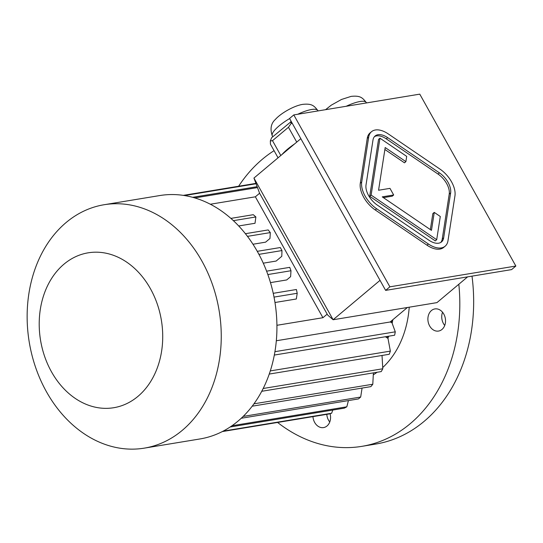 <?xml version="1.0" encoding="UTF-8"?>
<svg xmlns="http://www.w3.org/2000/svg" width="543" height="543" viewBox="0 0 543 543"><rect width="100%" height="100%" fill="white"/><g stroke="black" fill="none" stroke-linecap="round" stroke-linejoin="round"><path stroke-width="0.81" d="M440.78 242.436A16.819 9.55 50 0 0 442.253 239.015L449.224 194.102A16.819 9.55 50 0 0 438.025 174.065L386.256 138.838A16.819 9.55 50 0 0 374.46 136.646M384.885 149.488L404.474 162.819L405.892 161.631L406.7 156.391L379.957 138.194L378.546 139.381L369.715 196.274L435.282 240.895L436.694 239.707L440.298 216.501L434.257 212.394L432.846 213.582L430.355 229.601M383.378 197.632L392.256 196.166L393.675 194.978L389.976 188.367L378.559 190.247L385.184 147.54L405.892 161.631M419.773 94.143L293.797 114.919L389.874 286.826L515.85 266.043L419.773 94.143M371.507 131.705L370.095 132.886A22.426 12.733 50 0 0 367.265 138.322L360.294 183.235A22.426 12.733 50 0 0 375.22 209.951L426.988 245.185A22.426 12.733 50 0 0 443.733 247.384L445.145 246.196A22.426 12.733 50 0 0 447.975 240.766L454.946 195.853A22.426 12.733 50 0 0 440.02 169.138L388.252 133.904A22.426 12.733 50 0 0 371.507 131.705A22.426 12.733 50 0 0 368.677 137.135L361.706 182.048A22.426 12.733 50 0 0 376.638 208.763L428.4 243.997A22.426 12.733 50 0 0 445.145 246.196M329.757 421.992A11.213 8.749 80.6 0 1 326.798 414.336M312.958 416.624A11.213 8.749 -99.4 0 0 323.567 427.592A11.213 8.749 -99.4 0 0 327.022 425.97A11.213 8.749 -99.4 0 0 330.069 413.685M444.724 325.461A11.213 8.749 80.6 0 1 442.538 312.239M277.588 422.454A156.995 122.474 -99.4 0 0 361.848 446.353L375.688 444.072A156.995 122.474 -99.4 0 0 472.003 276.136M274.066 150.669A156.995 122.474 -99.4 0 0 262.398 159.221A156.995 122.474 -99.4 0 0 238.635 186.242M361.848 446.353A156.995 122.474 -99.4 0 0 458.828 284.247M443.78 314.058A11.213 8.749 -99.4 0 0 434.882 308.926A11.213 8.749 -99.4 0 0 431.427 310.548A11.213 8.749 -99.4 0 0 428.671 323.764A11.213 8.749 -99.4 0 0 438.534 331.06A11.213 8.749 -99.4 0 0 443.78 314.058M373.285 374.86A93.077 72.613 -99.4 0 0 377.046 372.274M382.72 367.543A93.077 72.613 -99.4 0 0 409.225 307.189M315.917 111.267L316.426 111.186M278.057 157.809L270.448 144.194L270.333 140.922L271.643 137.712L291.252 121.51M296.749 142.117L288.455 127.279L272.505 140.671L280.799 155.515M270.333 140.922L272.505 140.671M288.455 127.279L291.184 123.41L292.263 123.315M290.627 121.768L291.184 123.41M294.645 143.881A33.082 8.688 150.8 0 0 282.014 154.49M364.373 103.279L364.882 103.197M210.358 204.229L255.359 196.81L259.602 193.247L253.941 178.063L333.124 319.746L436.952 302.621L467.625 276.862M259.602 193.247L327.694 315.089L333.124 319.746L380.025 280.358M253.941 178.063L300.842 138.675M274.962 302.512L296.335 298.989L297.197 293.281A121.109 94.482 -99.4 0 0 296.41 289.5L273.224 293.322M255.359 196.81L322.929 317.709L276.903 325.298M238.71 225.963L255.02 223.275L255.868 216.956L233.402 220.662M252.977 244.241L265.588 242.164L269.98 238.472L270.299 232.594L247.472 236.361M263.267 263.179L276.143 261.054L281.79 256.31L281.966 250.561L258.936 254.355M270.468 282.618L286.704 279.944L290.614 276.659L290.987 270.74L267.842 274.554M387.125 337.855A91.95 71.737 -99.4 0 0 387.661 336.375M391.401 322.488A91.95 71.737 -99.4 0 0 391.741 320.641M276.306 340.76L390.145 321.985L407.406 307.494M327.171 314.146L322.929 317.709M387.94 338.377A93.077 72.613 -99.4 0 0 388.707 336.198M392.161 323.309A93.077 72.613 -99.4 0 0 392.813 319.739M390.145 321.985L391.944 322.705L395.277 331.827L274.901 351.681M274.296 355.068L394.632 335.221A119.989 93.606 -99.4 0 0 395.277 331.827M270.265 370.923L390.356 351.117L387.987 338.411L385.401 336.748M269.213 374.073L389.243 354.274A119.989 93.606 -99.4 0 0 390.356 351.117M263.151 388.496L382.788 368.765L382.028 355.461M261.706 391.299L381.24 371.582A119.989 93.606 -99.4 0 0 382.788 368.765M253.914 403.836L372.797 384.227L373.394 372.878M252.156 406.198L370.862 386.623A119.989 93.606 -99.4 0 0 372.797 384.227M243.135 416.427L360.681 397.035L362.072 388.069M241.201 418.266L358.421 398.935A119.989 93.606 -99.4 0 0 360.681 397.035M230.144 426.981L344.303 408.153A119.989 93.606 -99.4 0 0 346.821 406.809L348.423 400.585M231.942 425.753L346.821 406.809M222.27 431.576L328.929 413.99A119.989 93.606 -99.4 0 0 331.63 413.237L332.791 410.046M223.139 431.128L331.63 413.237M183.317 195.365L255.862 183.398M184.525 195.555L255.997 183.765M183.5 195.392L255.882 183.453M194.815 197.917L257.375 187.6M192.69 197.313L257.049 186.697M257.273 251.328L280.276 247.533A121.109 94.482 80.6 0 1 281.966 250.561M230.89 218.388L253.282 214.695A121.109 94.482 80.6 0 1 255.868 216.956M245.402 233.694L268.188 229.933A121.109 94.482 80.6 0 1 270.299 232.594M266.593 271.174L289.724 267.353A121.109 94.482 80.6 0 1 290.987 270.74M274.011 297.102L297.197 293.281M144.262 448.145L199.939 438.961A123.349 96.233 -99.4 0 0 257.626 251.966A123.349 96.233 -99.4 0 0 159.791 195.548L104.12 204.731A123.349 96.233 -99.4 0 0 29.241 342.097A123.349 96.233 -99.4 0 0 144.262 448.145A123.349 96.233 -99.4 0 0 201.948 261.142A123.349 96.233 -99.4 0 0 104.12 204.731M150.438 288.72A78.497 61.237 -99.4 0 0 44.214 293.783A78.497 61.237 -99.4 0 0 108.22 408.302A78.497 61.237 -99.4 0 0 150.438 288.72M293.797 114.919L289.555 118.476L385.632 290.383L511.608 269.606L515.85 266.043M385.632 290.383L389.874 286.826M387.675 137.65A16.819 9.55 50 0 0 375.111 135.994A16.819 9.55 50 0 0 372.987 140.067L366.016 184.987A16.819 9.55 50 0 0 377.215 205.023L428.984 240.25A16.819 9.55 50 0 0 441.54 241.906A16.819 9.55 50 0 0 443.665 237.834L450.636 192.914A16.819 9.55 50 0 0 439.436 172.878L387.675 137.65L386.256 138.838M379.957 138.194L371.127 195.086L369.715 196.274M371.127 195.086L436.694 239.707M434.257 212.394L431.468 230.361L382.252 196.865L393.675 194.978M325.569 109.679L331.264 105.172L341.499 99.464L351.124 96.382C360.654 95.358 362.575 97.944 366.342 102.593A26.078 6.849 150.8 0 0 360.016 101.514A26.078 6.849 150.8 0 0 346.176 106.279M289.609 118.578A26.078 6.849 150.8 0 0 272.355 136.028C269.925 129.003 270.923 123.485 275.342 119.474C280.799 113.229 294.014 105.715 302.668 104.371C312.198 103.346 314.125 105.933 317.886 110.582A26.078 6.849 150.8 0 0 311.56 109.503A26.078 6.849 150.8 0 0 297.727 114.268M368.677 137.135L367.265 138.322M361.706 182.048L360.294 183.235M376.638 208.763L375.22 209.951M428.4 243.997L426.988 245.185M439.436 172.878L438.025 174.065M450.636 192.914L449.224 194.102M443.665 237.834L442.253 239.015M272.355 136.028L272.769 136.768"/></g></svg>

